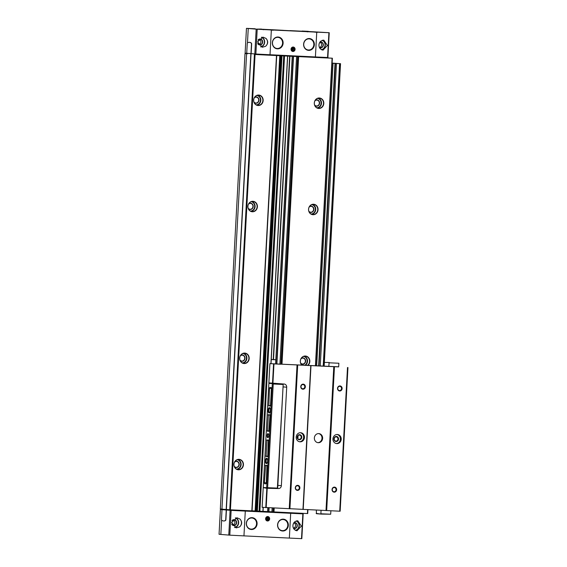 <?xml version="1.0" encoding="UTF-8"?>
<svg xmlns="http://www.w3.org/2000/svg" width="567" height="567" viewBox="0 0 567 567"><rect width="100%" height="100%" fill="white"/><g stroke="black" fill="none" stroke-linecap="round" stroke-linejoin="round"><path stroke-width="0.85" d="M302.409 513.808L302.856 513.851A45.601 0.56 -176.9 0 1 290.687 513.291L245.291 511.094A45.601 0.56 -176.9 0 1 231.145 510.371L220.393 509.499L221.073 509.535L221.102 509.074L221.066 509.535L222.859 509.712L222.881 509.23M302.778 31.391L261.21 29.193M308.072 31.468L328.91 32.702A45.601 0.56 -176.9 0 1 316.747 32.149L271.352 29.945A45.601 0.56 -176.9 0 1 257.205 29.229L246.454 28.35L255.2 28.768M327.194 57.912L332.382 58.217L326.868 57.962A45.601 0.56 -176.9 0 1 314.706 57.402L270.232 55.247A45.601 0.56 -176.9 0 1 256.078 54.531L255.214 54.482M255.915 29.123L261.451 29.066M269.878 29.626L283.394 30.327L269.878 29.626M290.098 30.611L303.614 31.305L290.098 30.611M301.736 538.643L301.509 538.643A45.601 0.56 -176.9 0 1 289.347 538.083L243.952 535.879A45.601 0.56 -176.9 0 1 229.805 535.163L219.053 534.284L220.407 509.499M239.529 526.949C242.201 524.44 242.343 521.796 239.954 519.032L236.956 517.777L231.57 522.498L236.262 527.884L239.529 526.949A5.068 4.6 -85.4 0 0 239.954 519.032M271.352 29.945L270.012 54.737A45.601 0.56 -176.9 0 1 255.859 54.021L245.114 53.142L246.461 28.35L245.114 53.142M265.562 46.31L262.294 47.245L257.595 41.866L262.989 37.139L265.987 38.393C268.375 41.157 268.226 43.801 265.562 46.31A5.068 4.6 -85.4 0 0 265.987 38.393M327.797 57.494L327.57 57.494A45.601 0.56 -176.9 0 1 315.401 56.941L270.012 54.737M320.915 41.058L323.757 40.087L327.421 45.466L322.963 50.194L320.483 48.975C318.321 46.232 318.463 43.588 320.915 41.058A5.068 4.6 -85.4 0 0 320.483 48.975M294.883 521.697C292.43 524.227 292.288 526.863 294.457 529.613L296.931 530.832L301.389 526.112L297.725 520.726L294.883 521.697A5.068 4.6 -85.4 0 0 294.457 529.613M276.689 55.559L252.067 510.86L230.422 509.818L221.938 509.152L246.595 53.808M226.361 509.499L251.018 54.156M226.176 509.492L250.834 54.149M307.881 509.662L307.718 513.56L302.211 513.305A45.601 0.56 -176.9 0 1 290.042 512.745L245.568 510.591A45.601 0.56 -176.9 0 1 231.421 509.875L230.549 509.818M222.859 509.712L231.393 510.378A45.601 0.56 -176.9 0 0 245.539 511.094L290.013 513.255A45.601 0.56 -176.9 0 0 302.183 513.808L302.53 513.312L272.933 511.866L273.145 507.982M263.031 511.342L272.933 511.866M263.031 511.377L263.244 507.415L263.031 511.377L259.877 511.221L284.535 55.942M256.497 511.065L281.154 55.779L256.497 511.065L259.877 511.221M256.497 511.044L255.923 511.002L280.58 55.75M252.074 510.803L255.923 511.002M327.194 57.799L328.562 57.905L327.194 57.841M221.938 509.145L220.329 508.989L245.001 53.645M301.871 365.183A5.245 4.756 -85.4 0 1 300.694 359.294A5.245 4.756 -85.4 0 1 305.365 356.019A5.245 4.756 -85.4 0 1 309.653 359.726A5.245 4.756 -85.4 0 1 307.846 365.474M313.579 204.24A5.245 4.756 -85.4 0 1 317.272 212.292A5.245 4.756 -85.4 0 1 309.043 211.895A5.245 4.756 -85.4 0 1 313.579 204.24M319.334 97.992A5.245 4.756 -85.4 0 1 323.027 106.043A5.245 4.756 -85.4 0 1 314.791 105.646A5.245 4.756 -85.4 0 1 319.334 97.992M238.962 459.327A5.245 4.756 -85.4 0 1 242.655 467.378A5.245 4.756 -85.4 0 1 234.419 466.981A5.245 4.756 -85.4 0 1 238.962 459.327M258.687 95.05A5.245 4.756 -85.4 0 1 262.379 103.102A5.245 4.756 -85.4 0 1 254.144 102.705A5.245 4.756 -85.4 0 1 258.687 95.05M244.717 353.078A5.245 4.756 -85.4 0 1 248.41 361.129A5.245 4.756 -85.4 0 1 240.174 360.732A5.245 4.756 -85.4 0 1 244.717 353.078M252.932 201.299A5.245 4.756 -85.4 0 1 256.624 209.351A5.245 4.756 -85.4 0 1 248.396 208.954A5.245 4.756 -85.4 0 1 252.932 201.299M226.424 510.009L225.907 519.542A1.014 0.425 92.8 0 1 225.553 520.485A15.203 6.379 92.8 0 1 223.788 520.981A15.203 6.379 92.8 0 1 223.696 520.974M226.24 510.002L225.723 519.535A1.014 0.425 92.8 0 1 225.368 520.478A15.203 6.379 92.8 0 1 223.604 520.967A15.203 6.379 92.8 0 1 221.74 520.187A1.014 0.425 92.8 0 1 221.484 519.188L222.002 509.662M267.759 516.544A2.233 2.027 -85.4 0 1 269.325 519.967A2.233 2.027 -85.4 0 1 265.824 519.797A2.233 2.027 -85.4 0 1 267.759 516.544M252.032 517.657A5.932 5.386 -85.4 0 1 256.213 526.764A5.932 5.386 -85.4 0 1 246.893 526.311A5.932 5.386 -85.4 0 1 252.032 517.657M283.273 519.166A5.932 5.386 -85.4 0 1 287.455 528.281A5.932 5.386 -85.4 0 1 278.135 527.827A5.932 5.386 -85.4 0 1 283.273 519.166M246.716 53.305L247.233 43.779A1.014 0.425 92.8 0 1 247.588 42.83A15.203 6.379 92.8 0 1 249.352 42.341A15.203 6.379 92.8 0 1 251.224 43.127A1.014 0.425 92.8 0 1 251.472 44.12L250.954 53.645M251.138 53.659L251.656 44.127A1.014 0.425 -87.2 0 0 251.408 43.135A15.203 6.379 -87.2 0 0 249.537 42.348A15.203 6.379 -87.2 0 0 249.445 42.348M293.182 47.033A2.233 2.027 -85.4 0 1 294.755 50.456A2.233 2.027 -85.4 0 1 291.254 50.286A2.233 2.027 -85.4 0 1 293.182 47.033M309.306 38.528A5.932 5.386 -85.4 0 1 313.48 47.642A5.932 5.386 -85.4 0 1 304.167 47.189A5.932 5.386 -85.4 0 1 309.306 38.528M278.064 37.011A5.932 5.386 -85.4 0 1 282.238 46.125A5.932 5.386 -85.4 0 1 272.925 45.672A5.932 5.386 -85.4 0 1 278.064 37.011M252.797 201.462A5.068 4.6 -85.4 0 1 252.932 201.469A5.068 4.6 -85.4 0 1 257.106 206.891A5.068 4.6 -85.4 0 1 252.117 211.576A5.068 4.6 -85.4 0 1 247.935 206.225A5.068 4.6 -85.4 0 1 252.797 201.462M248.637 203.879A3.14 2.849 -85.4 0 1 252.939 207.65A3.14 2.849 -85.4 0 1 248.261 208.514M248.452 204.226A2.941 2.665 -85.4 0 1 252.939 206.558A2.941 2.665 -85.4 0 1 248.14 208.139M244.575 353.248A5.068 4.6 -85.4 0 1 244.71 353.255A5.068 4.6 -85.4 0 1 248.892 358.677A5.068 4.6 -85.4 0 1 243.895 363.355A5.068 4.6 -85.4 0 1 239.713 358.011A5.068 4.6 -85.4 0 1 244.575 353.248M240.415 355.658A3.14 2.849 -85.4 0 1 244.717 359.428A3.14 2.849 -85.4 0 1 240.047 360.293M240.231 356.012A2.941 2.665 -85.4 0 1 244.717 358.337A2.941 2.665 -85.4 0 1 239.919 359.917M258.552 95.221A5.068 4.6 -85.4 0 1 258.687 95.228A5.068 4.6 -85.4 0 1 262.861 100.65A5.068 4.6 -85.4 0 1 257.872 105.327A5.068 4.6 -85.4 0 1 253.69 99.983A5.068 4.6 -85.4 0 1 258.552 95.221M254.392 97.63A3.14 2.849 -85.4 0 1 258.694 101.401A3.14 2.849 -85.4 0 1 254.016 102.266M254.207 97.985A2.941 2.665 -85.4 0 1 258.694 100.309A2.941 2.665 -85.4 0 1 253.896 101.89M238.82 459.49A5.068 4.6 -85.4 0 1 238.955 459.504A5.068 4.6 -85.4 0 1 243.137 464.919A5.068 4.6 -85.4 0 1 238.14 469.604A5.068 4.6 -85.4 0 1 233.958 464.253A5.068 4.6 -85.4 0 1 238.82 459.49M234.66 461.907A3.14 2.849 -85.4 0 1 238.969 465.677A3.14 2.849 -85.4 0 1 234.291 466.542M234.483 462.254A2.941 2.665 -85.4 0 1 238.962 464.586A2.941 2.665 -85.4 0 1 234.164 466.166M319.2 98.162A5.068 4.6 -85.4 0 1 319.334 98.169A5.068 4.6 -85.4 0 1 323.509 103.591A5.068 4.6 -85.4 0 1 318.519 108.269A5.068 4.6 -85.4 0 1 314.338 102.925A5.068 4.6 -85.4 0 1 319.2 98.162M315.039 100.572A3.14 2.849 -85.4 0 1 319.341 104.342A3.14 2.849 -85.4 0 1 314.664 105.207M314.855 100.926A2.941 2.665 -85.4 0 1 319.341 103.251A2.941 2.665 -85.4 0 1 314.543 104.831M313.445 204.403A5.068 4.6 -85.4 0 1 313.579 204.411A5.068 4.6 -85.4 0 1 317.754 209.833A5.068 4.6 -85.4 0 1 312.764 214.517A5.068 4.6 -85.4 0 1 308.583 209.166A5.068 4.6 -85.4 0 1 313.445 204.403M309.284 206.82A3.14 2.849 -85.4 0 1 313.586 210.591A3.14 2.849 -85.4 0 1 308.909 211.456M309.1 207.168A2.941 2.665 -85.4 0 1 313.586 209.499A2.941 2.665 -85.4 0 1 308.788 211.08M302.005 365.191A5.068 4.6 -85.4 0 1 300.673 359.457A5.068 4.6 -85.4 0 1 305.223 356.189A5.068 4.6 -85.4 0 1 305.358 356.196A5.068 4.6 -85.4 0 1 309.419 359.953A5.068 4.6 -85.4 0 1 307.456 365.453M301.063 358.599A3.14 2.849 -85.4 0 1 305.365 362.37A3.14 2.849 -85.4 0 1 300.694 363.234M300.879 358.954A2.941 2.665 -85.4 0 1 305.365 361.278A2.941 2.665 -85.4 0 1 300.567 362.859M293.975 522.845A2.785 2.53 -85.4 0 1 293.55 528.139M320.008 42.206A2.785 2.53 -85.4 0 1 319.575 47.5M259.36 39.265A2.785 2.53 -85.4 0 1 258.928 44.559M233.328 519.904A2.785 2.53 -85.4 0 1 232.902 525.198M282.295 530.634L282.253 530.627A5.571 5.06 -85.4 0 1 277.653 524.744A5.571 5.06 -85.4 0 1 283.004 519.507A5.571 5.06 -85.4 0 1 283.146 519.514L283.188 519.521A5.571 5.06 -85.4 0 1 287.788 525.481A5.571 5.06 -85.4 0 1 282.295 530.634A5.571 5.06 -85.4 0 1 277.695 524.751A5.571 5.06 -85.4 0 1 283.046 519.507A5.571 5.06 -85.4 0 1 283.188 519.521M277.079 48.479L277.043 48.471A5.571 5.06 -85.4 0 1 272.436 42.589A5.571 5.06 -85.4 0 1 277.787 37.351A5.571 5.06 -85.4 0 1 277.936 37.358L277.979 37.365A5.571 5.06 -85.4 0 1 282.572 43.326A5.571 5.06 -85.4 0 1 277.079 48.479A5.571 5.06 -85.4 0 1 272.479 42.596A5.571 5.06 -85.4 0 1 277.83 37.358A5.571 5.06 -85.4 0 1 277.979 37.365M308.328 49.988L308.285 49.988A5.571 5.06 -85.4 0 1 303.685 44.106A5.571 5.06 -85.4 0 1 309.029 38.868A5.571 5.06 -85.4 0 1 309.178 38.875L309.221 38.882A5.571 5.06 -85.4 0 1 313.813 44.843A5.571 5.06 -85.4 0 1 308.328 49.988A5.571 5.06 -85.4 0 1 303.728 44.113A5.571 5.06 -85.4 0 1 309.072 38.868A5.571 5.06 -85.4 0 1 309.221 38.882M251.053 529.117L251.011 529.11A5.571 5.06 -85.4 0 1 246.411 523.228A5.571 5.06 -85.4 0 1 251.762 517.99A5.571 5.06 -85.4 0 1 251.904 518.004L251.946 518.004A5.571 5.06 -85.4 0 1 256.546 523.965A5.571 5.06 -85.4 0 1 251.053 529.117A5.571 5.06 -85.4 0 1 246.454 523.235A5.571 5.06 -85.4 0 1 251.805 517.997A5.571 5.06 -85.4 0 1 251.946 518.004M267.56 516.948A1.807 1.644 -85.4 0 1 268.829 519.726A1.807 1.644 -85.4 0 1 265.987 519.592A1.807 1.644 -85.4 0 1 267.56 516.948M267.638 517.175A1.588 1.446 -85.4 0 1 268.758 519.62A1.588 1.446 -85.4 0 1 266.256 519.5A1.588 1.446 -85.4 0 1 267.638 517.175M267.61 517.593L266.66 518.132L266.596 519.301L267.489 519.932L268.439 519.393L268.503 518.224L267.61 517.593M266.951 519.549L268.439 519.393M267.376 519.308L267.44 518.139L268.503 518.224M292.983 47.437A1.807 1.644 -85.4 0 1 294.259 50.215A1.807 1.644 -85.4 0 1 291.417 50.08A1.807 1.644 -85.4 0 1 292.983 47.437M293.061 47.663A1.588 1.446 -85.4 0 1 294.181 50.109A1.588 1.446 -85.4 0 1 291.686 49.988A1.588 1.446 -85.4 0 1 293.061 47.663M293.04 48.082L292.09 48.627L292.026 49.79L292.912 50.42L293.862 49.882L293.926 48.712L293.04 48.082M292.374 50.038L293.862 49.882M292.806 49.797L292.87 48.627L293.926 48.712M324.126 366.239L340.512 63.674L332.113 63.107M340.512 63.674L339.583 63.632L323.197 366.197M320.256 366.055L336.493 63.476L339.583 63.632M336.642 63.49L332.106 63.27M319.065 366.006L335.451 63.433M318.64 365.991L335.026 63.419M316.67 365.906L333.056 63.327M269.977 415.15L268.808 431.423A4.557 1.914 92.8 0 0 268.127 431.076A4.557 1.914 92.8 0 0 267.461 431.317L268.368 414.541A4.557 1.914 92.8 0 0 269.056 414.888A4.557 1.914 92.8 0 0 269.715 414.654L269.977 415.15M270.487 405.674L270.175 406.128A4.557 1.914 92.8 0 0 269.495 405.781A4.557 1.914 92.8 0 0 268.836 406.022L269.502 388.402A1.014 0.425 92.8 0 1 269.97 387.424A1.014 0.425 92.8 0 1 269.977 387.424L271.047 387.509A1.014 0.425 92.8 0 1 271.416 388.558L270.487 405.674M277.369 488.095L283.202 384.079L277.695 488.506L277.369 488.095L263.244 487.542M266.667 487.974L272.323 383.547L273.244 384.008L282.983 384.483M268.886 383.427L272.323 383.547M268 433.606A2.027 0.85 92.8 0 1 268.368 433.854A2.027 0.85 92.8 0 1 268.737 435.669A2.027 0.85 92.8 0 1 268.191 437.448A2.027 0.85 92.8 0 1 267.036 436.058A2.027 0.85 92.8 0 1 268 433.606M266.66 458.249A2.686 1.127 92.8 0 1 267.156 458.583A2.686 1.127 92.8 0 1 267.638 460.985A2.686 1.127 92.8 0 1 266.922 463.324A2.686 1.127 92.8 0 1 265.391 461.503A2.686 1.127 92.8 0 1 266.66 458.249M269.403 407.652A2.686 1.127 92.8 0 1 269.899 407.985A2.686 1.127 92.8 0 1 270.381 410.388A2.686 1.127 92.8 0 1 269.665 412.733A2.686 1.127 92.8 0 1 268.134 410.905A2.686 1.127 92.8 0 1 269.403 407.652M266.306 482.864A1.014 0.425 92.8 0 1 265.838 483.842A1.014 0.425 92.8 0 1 265.831 483.842L264.761 483.757A1.014 0.425 92.8 0 1 264.392 482.708L265.632 465.138A4.557 1.914 92.8 0 0 266.313 465.486A4.557 1.914 92.8 0 0 266.972 465.245L266.306 482.864M267.744 456.272L267.433 456.719A4.557 1.914 92.8 0 0 266.752 456.371A4.557 1.914 92.8 0 0 266.093 456.612L267 439.843A4.557 1.914 92.8 0 0 267.681 440.19A4.557 1.914 92.8 0 0 268.347 439.949L267.744 456.272M283.351 384.086L280.502 383.852M267.631 487.627L273.244 384.008M275.846 359.783L271.253 359.563M271.26 359.421L275.803 359.719M272.507 383.448L268.893 383.271L263.237 487.698M283.202 384.079L272.727 383.568M277.547 488.506L267.071 487.996M268.34 437.242A1.644 0.687 92.8 0 1 268.156 437.292A1.644 0.687 92.8 0 1 267.546 435.612A1.644 0.687 92.8 0 1 268.311 434.01A1.644 0.687 92.8 0 1 268.326 434.01A1.644 0.687 92.8 0 1 268.496 434.074M267.135 463.026A2.126 0.893 92.8 0 1 266.915 463.076A2.126 0.893 92.8 0 1 266.129 460.907A2.126 0.893 92.8 0 1 267.121 458.823A2.126 0.893 92.8 0 1 267.135 458.831A2.126 0.893 92.8 0 1 267.34 458.901M269.878 412.429A2.126 0.893 92.8 0 1 269.651 412.485A2.126 0.893 92.8 0 1 268.864 410.317A2.126 0.893 92.8 0 1 269.864 408.233A2.126 0.893 92.8 0 1 270.076 408.311M338.676 366.806L269.899 363.638L268.857 382.888L284.117 384.029A3.041 2.757 -85.4 0 1 286.704 387.197L281.374 485.65A3.041 2.757 -85.4 0 1 278.454 488.556L266.823 488.279L263.591 487.726M269.899 363.638L268.857 382.888L273.088 383.49M263.038 490.774L262.117 507.323L263.038 490.781M268.886 382.874L269.927 363.638L329.257 366.48L328.86 366.445L329.058 362.802L338.875 363.241L338.676 366.884L328.86 366.445M316.145 513.39L321.085 514.085L316.457 513.709L316.322 510.073M321.085 514.085L330.696 514.212L320.879 513.773L321.071 510.3M347.947 367.536L340.165 511.221L262.145 507.323L263.194 487.989M297.64 438.248A2.098 1.899 94.6 0 0 297.831 435.881M324.359 362.419L329.292 362.504M339.718 511.214L347.5 367.529M339.966 385.929A2.53 2.296 -85.4 0 1 341.745 389.82A2.53 2.296 -85.4 0 1 337.769 389.628A2.53 2.296 -85.4 0 1 339.966 385.929M334.48 487.117A2.53 2.296 -85.4 0 1 336.266 491.008A2.53 2.296 -85.4 0 1 332.29 490.816A2.53 2.296 -85.4 0 1 334.48 487.117M337.33 434.499A4.557 4.139 -85.4 0 1 337.45 434.506A4.557 4.139 -85.4 0 1 341.214 439.39A4.557 4.139 -85.4 0 1 336.72 443.6A4.557 4.139 -85.4 0 1 332.957 438.787A4.557 4.139 -85.4 0 1 337.33 434.499M326.67 510.583L334.452 366.899M325.997 510.541L333.779 366.856M318.739 433.592A4.557 4.139 -85.4 0 1 318.86 433.599A4.557 4.139 -85.4 0 1 322.623 438.482A4.557 4.139 -85.4 0 1 318.13 442.692A4.557 4.139 -85.4 0 1 314.366 437.88A4.557 4.139 -85.4 0 1 318.739 433.592M303.21 509.435L310.992 365.75M302.962 509.435L310.744 365.743M303.21 384.15A2.53 2.296 -85.4 0 1 304.989 388.041A2.53 2.296 -85.4 0 1 301.013 387.849A2.53 2.296 -85.4 0 1 303.21 384.15M297.725 485.338A2.53 2.296 -85.4 0 1 299.511 489.229A2.53 2.296 -85.4 0 1 295.535 489.037A2.53 2.296 -85.4 0 1 297.725 485.338M300.574 432.72A4.557 4.139 -85.4 0 1 300.694 432.727A4.557 4.139 -85.4 0 1 304.458 437.604A4.557 4.139 -85.4 0 1 299.964 441.821A4.557 4.139 -85.4 0 1 296.201 437.008A4.557 4.139 -85.4 0 1 300.574 432.72M289.914 508.797L297.696 365.113M289.241 508.762L297.023 365.077M273.967 363.894L280.729 364.241L273.967 363.894M337.025 434.499A4.557 4.139 -85.4 0 1 340.363 439.319A4.557 4.139 -85.4 0 1 336.295 443.543M336.373 436.455A2.53 2.296 -85.4 0 1 338.159 440.346A2.53 2.296 -85.4 0 1 334.183 440.155A2.53 2.296 -85.4 0 1 336.373 436.455M336.167 436.881A2.098 1.899 -85.4 0 1 337.953 439.127A2.098 1.899 -85.4 0 1 334.154 438.851A2.098 1.899 -85.4 0 1 336.167 436.881M334.289 438.227A2.098 1.899 -85.4 0 1 334.19 439.425M299.411 435.095A2.098 1.899 -85.4 0 1 301.19 437.341A2.098 1.899 -85.4 0 1 297.399 437.065A2.098 1.899 -85.4 0 1 299.411 435.095M300.269 432.72A4.557 4.139 -85.4 0 1 303.607 437.54A4.557 4.139 -85.4 0 1 299.539 441.757M299.617 434.676A2.53 2.296 -85.4 0 1 301.403 438.567A2.53 2.296 -85.4 0 1 297.427 438.376A2.53 2.296 -85.4 0 1 299.617 434.676M318.541 433.592A4.557 4.139 -85.4 0 1 321.985 438.426A4.557 4.139 -85.4 0 1 317.811 442.65M334.275 487.542A2.098 1.899 -85.4 0 1 336.061 489.789A2.098 1.899 -85.4 0 1 332.262 489.512A2.098 1.899 -85.4 0 1 334.275 487.542M339.753 386.354A2.098 1.899 -85.4 0 1 341.54 388.601A2.098 1.899 -85.4 0 1 337.748 388.324A2.098 1.899 -85.4 0 1 339.753 386.354M297.519 485.763A2.098 1.899 -85.4 0 1 299.298 488.003A2.098 1.899 -85.4 0 1 295.506 487.726A2.098 1.899 -85.4 0 1 297.519 485.763M302.998 384.575A2.098 1.899 -85.4 0 1 304.784 386.814A2.098 1.899 -85.4 0 1 300.992 386.538A2.098 1.899 -85.4 0 1 302.998 384.575M274.471 383.561L278.652 383.76M272.302 29.746L280.729 30.179L272.302 29.746M273.648 29.81L279.248 30.101L273.648 29.81M302.076 31.036L308.313 31.341M273.223 30.249L265.937 29.491L263.102 29.697M317.329 32.383L310.043 31.624L307.215 31.837M243.952 535.879L245.291 511.094M229.805 535.163L231.145 510.371M257.205 29.229L255.859 54.021M316.747 32.149L315.401 56.941M328.91 32.702L327.57 57.494M301.509 538.643L302.856 513.851M289.347 538.083L290.687 513.291M315.67 365.85L332.333 58.217M307.427 513.546L307.64 509.655M315.429 365.843L332.085 58.21M273.996 511.93L274.201 508.032M281.99 364.22L298.653 56.629M273.79 511.916L274.003 508.018M281.792 364.212L298.448 56.615M280.927 364.17L297.59 56.572M271.926 511.81L272.132 507.933M279.921 364.113L296.584 56.523M268.886 511.661L269.098 507.784M276.887 363.95L293.543 56.381M268.63 511.647L268.836 507.77M276.625 363.936L293.281 56.367M267.624 511.569L267.83 507.72M275.619 363.879L292.281 56.317M273.5 359.535L289.928 56.204M273.23 359.521L289.659 56.19M271.019 363.674L287.675 56.09L271.026 363.674M262.911 511.37L263.123 507.401M270.913 363.667L287.568 56.09M259.289 511.2L283.947 55.913M259.197 511.207L283.854 55.906M259.076 511.207L283.734 55.899M257.347 511.122L282.005 55.821M256.808 511.087L281.466 55.793M255.115 510.952L279.772 55.708M251.833 510.853L276.49 55.552M230.422 509.818L255.079 54.475M229.748 509.776L254.413 54.432M230.365 510.314L230.393 509.811M231.393 510.378L231.421 509.875M245.539 511.094L245.568 510.591M290.013 513.255L290.042 512.745M302.183 513.808L302.211 513.305M228.777 535.099L230.117 510.307M220.847 534.461L221.626 520.038M255.079 53.971L255.051 54.467M247.573 53.376L247.545 53.858M256.107 54.028L256.078 54.531M270.253 54.751L270.232 55.247M314.735 56.906L314.706 57.402M326.897 57.465L326.868 57.962M245.787 53.22L245.766 53.688L245.78 53.22M256.178 29.165L254.831 53.957M248.247 28.527L247.46 42.957M251.904 201.519A5.068 4.6 -85.4 0 1 255.072 206.728A5.068 4.6 -85.4 0 1 251.11 211.363M251.259 201.675A4.763 4.323 -85.4 0 1 254.675 206.7A4.763 4.323 -85.4 0 1 250.494 211.101M243.682 353.298A5.068 4.6 -85.4 0 1 246.858 358.507A5.068 4.6 -85.4 0 1 242.889 363.149M243.037 353.461A4.763 4.323 -85.4 0 1 246.454 358.479A4.763 4.323 -85.4 0 1 242.279 362.887M257.659 95.27A5.068 4.6 -85.4 0 1 260.827 100.479A5.068 4.6 -85.4 0 1 256.865 105.122M257.014 95.433A4.763 4.323 -85.4 0 1 260.423 100.451A4.763 4.323 -85.4 0 1 256.249 104.86M237.927 459.546A5.068 4.6 -85.4 0 1 241.103 464.756A5.068 4.6 -85.4 0 1 237.134 469.391M237.282 459.702A4.763 4.323 -85.4 0 1 240.699 464.727A4.763 4.323 -85.4 0 1 236.524 469.129M318.307 98.211A5.068 4.6 -85.4 0 1 321.475 103.421A5.068 4.6 -85.4 0 1 317.513 108.063M317.662 98.375A4.763 4.323 -85.4 0 1 321.071 103.392A4.763 4.323 -85.4 0 1 316.896 107.801M312.552 204.46A5.068 4.6 -85.4 0 1 315.72 209.67A5.068 4.6 -85.4 0 1 311.758 214.305M311.907 204.616A4.763 4.323 -85.4 0 1 315.323 209.641A4.763 4.323 -85.4 0 1 311.141 214.042M304.33 356.239A5.068 4.6 -85.4 0 1 307.484 360.399A5.068 4.6 -85.4 0 1 305.337 365.346M303.685 356.402A4.763 4.323 -85.4 0 1 307.087 360.414A4.763 4.323 -85.4 0 1 304.685 365.318M296.449 520.853A5.068 4.6 -85.4 0 1 299.277 525.928A5.068 4.6 -85.4 0 1 295.683 530.492M296.123 520.967A4.862 4.416 -85.4 0 1 299.007 525.907A4.862 4.416 -85.4 0 1 295.372 530.336M293.954 522.668A2.991 2.715 -85.4 0 1 297.243 526.226A2.991 2.715 -85.4 0 1 293.5 528.302M293.798 522.894A2.785 2.53 -85.4 0 1 297.044 525.758A2.785 2.53 -85.4 0 1 293.38 528.061L294.294 528.331M322.481 40.214A5.068 4.6 -85.4 0 1 325.309 45.289A5.068 4.6 -85.4 0 1 321.716 49.853M322.148 40.328A4.862 4.416 -85.4 0 1 325.04 45.268A4.862 4.416 -85.4 0 1 321.404 49.69M319.986 42.029A2.991 2.715 -85.4 0 1 323.275 45.587A2.991 2.715 -85.4 0 1 319.526 47.663M319.831 42.256A2.785 2.53 -85.4 0 1 323.07 45.119A2.785 2.53 -85.4 0 1 319.412 47.415L320.327 47.692M261.734 37.231A5.068 4.6 -85.4 0 1 264.654 42.362A5.068 4.6 -85.4 0 1 260.933 46.941M261.344 37.33A4.862 4.416 -85.4 0 1 264.392 42.341A4.862 4.416 -85.4 0 1 260.565 46.785M258.276 39.69A2.991 2.715 -85.4 0 1 262.415 43.283A2.991 2.715 -85.4 0 1 257.9 43.928M258.07 40.087A2.785 2.53 -85.4 0 1 262.422 42.178A2.785 2.53 -85.4 0 1 257.765 43.496M235.702 517.877A5.068 4.6 -85.4 0 1 238.629 523.001A5.068 4.6 -85.4 0 1 234.908 527.586M235.312 517.969A4.862 4.416 -85.4 0 1 238.36 522.98A4.862 4.416 -85.4 0 1 234.532 527.43M232.243 520.329A2.991 2.715 -85.4 0 1 236.382 523.922A2.991 2.715 -85.4 0 1 231.875 524.567M232.038 520.726A2.785 2.53 -85.4 0 1 236.396 522.817A2.785 2.53 -85.4 0 1 231.733 524.135M323.977 366.232L340.363 63.667M271.416 388.494L269.502 388.402M270.494 405.618L268.574 405.525M265.944 483.814L264.761 483.757M266.313 482.8L264.392 482.708M267.234 465.677L265.321 465.585M269.119 430.913L267.199 430.821M269.977 415.087L268.056 414.994M268.609 440.382L266.688 440.29M267.752 456.208L265.831 456.116M277.695 488.492L278.454 488.556M272.514 383.172L273.556 363.929M272.911 383.37L273.96 363.957M265.774 507.621L266.823 488.279M266.178 507.642L267.234 488.13M277.865 485.366L281.374 485.65M283.195 386.914L286.704 387.197M220.329 508.989L244.994 53.645M307.718 513.56L307.931 509.669M315.72 365.857L332.382 58.217M267.581 511.562L267.794 507.72M275.583 363.879L292.239 56.317M252.067 510.86L276.724 55.566M301.828 538.65L303.175 513.858M219.053 534.284L220.393 509.499M327.216 57.48L327.187 57.969M329.229 32.716L327.889 57.501M294.748 522.774L293.798 522.902M320.773 42.135L319.823 42.263M260.125 39.194L258.049 40.129M259.679 44.75L257.751 43.446M234.1 519.833L232.016 520.768M233.647 525.389L231.719 524.092M302.232 31.391L312.353 31.936M255.37 29.115L265.491 29.668M324.154 366.239L340.54 63.674M263.223 487.613L268.871 383.356M270.473 405.83L269.495 405.781M267.227 465.528L266.313 465.486M269.098 431.126L268.127 431.076M269.97 414.938L269.056 414.888M267.73 456.421L266.752 456.371M268.595 440.233L267.681 440.19M330.696 514.212L330.88 510.789"/></g></svg>
